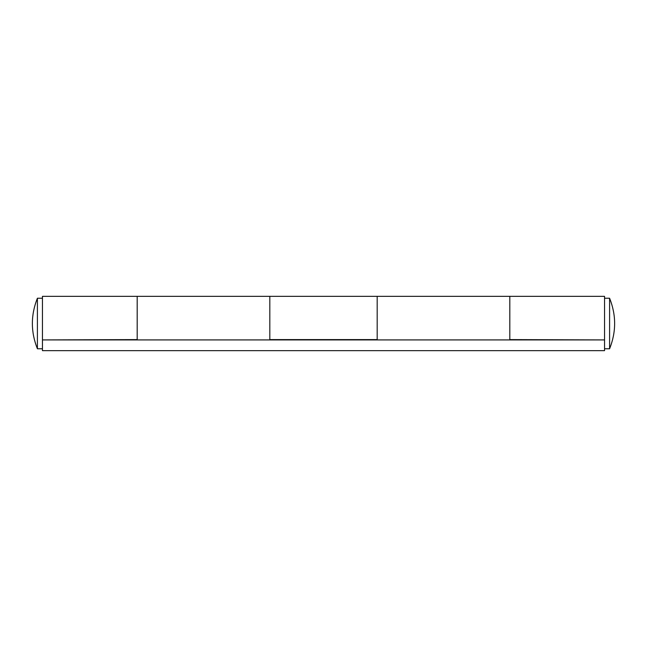 <?xml version="1.0" encoding="UTF-8"?>
<svg xmlns="http://www.w3.org/2000/svg" width="647" height="647" viewBox="0 0 647 647"><rect width="100%" height="100%" fill="white"/><g stroke="black" fill="none" stroke-linecap="round" stroke-linejoin="round"><path stroke-width="0.97" d="M37.405 298.283L37.405 348.765L42.451 348.765M137.188 339.918L137.188 296.342L137.188 339.602L42.451 339.918L604.549 339.918L509.812 339.602L509.812 296.342L509.812 339.918M377.185 339.918L377.185 296.342L269.815 296.342L269.815 339.918M604.549 339.602L604.549 296.342L377.185 296.342L377.185 339.602L269.815 339.602L269.815 296.342L42.451 296.342L42.451 339.602M604.549 339.918L604.549 350.658L42.451 350.658L42.451 339.918M137.188 350.658L42.451 350.658M604.549 350.658L509.812 350.658M609.595 348.717L609.595 298.235C616.308 315.081 616.308 331.919 609.595 348.765L604.549 348.765M42.451 298.235L37.405 298.235C30.692 315.081 30.692 331.919 37.405 348.765M604.549 298.235L609.595 298.235"/></g></svg>
